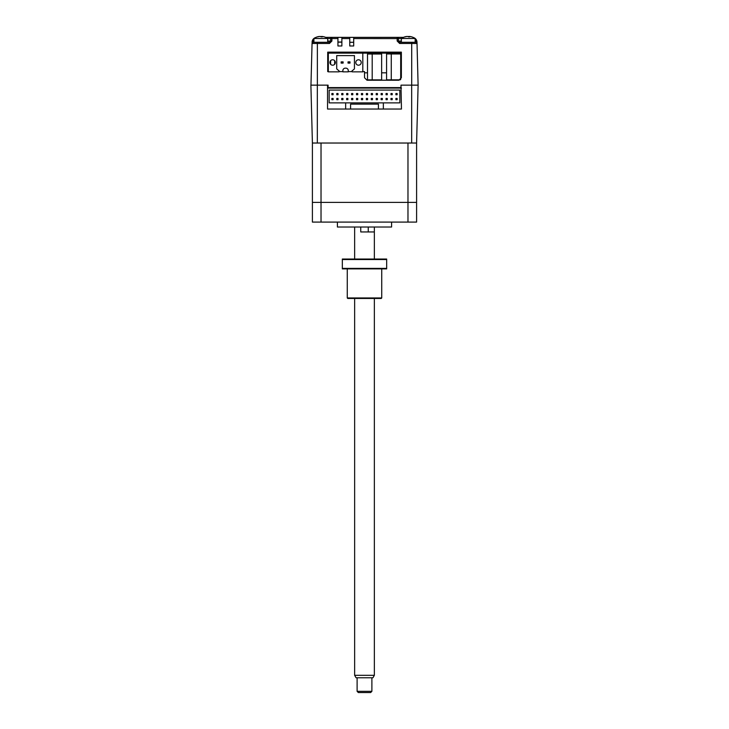 <?xml version="1.0" encoding="UTF-8"?>
<svg xmlns="http://www.w3.org/2000/svg" width="729" height="729" viewBox="0 0 729 729"><rect width="100%" height="100%" fill="white"/><g stroke="black" fill="none" stroke-linecap="round" stroke-linejoin="round"><path stroke-width="1.09" d="M367.507 54.019L372.2 54.019L372.2 79.88L367.507 79.88L367.507 54.019M400.695 79.443L400.695 53.964L400.695 79.443M400.695 53.964L386.57 53.964L386.57 79.835L391.263 79.835L391.263 53.964M400.23 79.835L391.263 79.835M357.41 60.006A2.706 2.706 -90 0 0 355.798 62.494A2.706 2.706 90 0 1 358.504 59.778A2.706 2.706 90 0 1 361.21 62.494A2.706 2.706 90 0 1 358.504 65.2A2.706 2.706 90 0 1 355.798 62.494L355.798 62.494A2.706 2.706 -90 0 0 357.41 64.972M352.326 71.852A0.492 0.492 90 0 1 351.998 70.986L354.44 68.89L354.44 55.595L336.707 55.595L336.707 68.89L339.14 70.986A0.492 0.492 90 0 1 338.821 71.852L328.332 71.852L328.332 53.126L362.814 53.126L362.814 71.852L352.326 71.852M331.549 60.006A2.706 2.706 -90 0 0 329.927 62.494A2.706 2.706 90 0 1 332.643 59.778A2.706 2.706 90 0 1 335.349 62.494A2.706 2.706 90 0 1 332.643 65.2A2.706 2.706 90 0 1 329.927 62.494L329.927 62.494A2.706 2.706 -90 0 0 331.549 64.972M345.819 68.152A2.46 2.46 90 0 1 348.28 70.622A2.46 2.46 90 0 0 345.819 68.152L345.327 68.152A2.46 2.46 -90 0 0 342.858 70.622L342.858 71.852L348.28 71.852L348.28 70.622L348.28 71.597L351.888 71.597M328.332 71.597L327.713 71.597L327.713 52.142L401.36 52.142L401.36 77.757L398.9 80.217L366.997 80.217L364.536 77.757L364.536 71.597L362.814 71.597L362.814 53.126L400.75 53.126L400.75 52.142M342.858 71.597L339.249 71.597A0.492 0.492 -90 0 0 339.14 70.986L336.707 68.89L336.707 55.595L354.44 55.595M348.034 63.104L350.002 63.104L350.002 61.874L348.034 61.874L348.034 63.104M343.113 63.104L341.136 63.104L343.113 63.104L343.113 61.874L341.136 61.874L341.136 63.104L341.136 61.874L343.113 61.874L343.113 63.104M378.415 105.468L378.415 104.11L354.276 104.11M345.655 109.04L350.585 109.04L350.585 104.11L350.585 109.04L378.415 109.04L378.415 104.11L378.415 109.04L383.345 109.04L383.345 102.88L399.847 102.88L399.847 90.068L329.153 90.068L329.153 102.88L345.655 102.88L345.655 109.04L327.549 109.04L327.549 85.147L328.086 85.147L327.549 85.147L328.086 85.147L328.086 87.608L400.996 87.608L400.996 85.147L411.666 85.147L411.666 143.03L416.596 143.03L418.109 85.147L416.596 143.03L416.596 202.389L312.404 202.389L312.404 222.09L321.024 222.09L321.024 202.389L312.404 202.389L312.404 143.03L411.666 143.03M374.724 104.11L350.585 104.11L350.585 105.468M338.019 93.522L338.019 94.752L336.789 94.752L336.789 93.522L338.019 93.522L338.019 94.752M341.719 94.752L342.949 94.752L341.719 94.752L341.719 93.522L342.949 93.522L342.949 94.752L342.949 93.522M341.719 99.682L341.719 98.442L342.949 98.442L342.949 99.682L341.719 99.682M346.639 94.752L347.87 94.752L346.639 94.752L346.639 93.522L347.87 93.522L347.87 94.752L347.87 93.522M347.87 98.442L347.87 99.682L346.639 99.682L346.639 98.442L347.87 98.442L347.87 99.682M351.569 94.752L352.8 94.752L351.569 94.752L351.569 93.522L352.8 93.522L352.8 94.752L352.8 93.522M352.8 98.442L352.8 99.682L351.569 99.682L351.569 98.442L352.8 98.442L352.8 99.682M356.499 94.752L357.729 94.752L357.729 93.522L356.499 93.522L356.499 94.752M356.499 99.682L356.499 98.442L357.729 98.442L357.729 99.682L356.499 99.682M361.42 94.752L362.65 94.752L362.65 93.522L361.42 93.522L361.42 94.752M361.42 99.682L362.65 99.682L361.42 99.682L361.42 98.442L362.65 98.442L362.65 99.682L362.65 98.442M366.35 94.752L367.58 94.752L367.58 93.522L366.35 93.522L366.35 94.752M366.35 98.442L366.35 99.682L366.35 98.442L367.58 98.442L367.58 99.682L366.35 99.682L367.58 99.682M371.271 94.752L371.271 93.522L372.501 93.522L372.501 94.752L371.271 94.752M371.271 98.442L371.271 99.682L371.271 98.442L372.501 98.442L372.501 99.682L371.271 99.682M376.2 93.522L376.2 94.752L376.2 93.522L377.431 93.522L377.431 94.752L376.2 94.752L377.431 94.752M376.2 98.442L376.2 99.682L376.2 98.442L377.431 98.442L377.431 99.682L376.2 99.682M381.13 93.522L381.13 94.752L381.13 93.522L382.361 93.522L382.361 94.752L381.13 94.752L382.361 94.752M381.13 98.442L381.13 99.682L381.13 98.442L382.361 98.442L382.361 99.682L381.13 99.682M386.051 93.522L386.051 94.752L386.051 93.522L387.281 93.522L387.281 94.752L386.051 94.752L387.281 94.752M386.051 99.682L386.051 98.442L387.281 98.442L387.281 99.682L386.051 99.682M390.981 93.522L390.981 94.752L390.981 93.522L392.211 93.522L392.211 94.752L390.981 94.752M395.902 98.442L397.132 98.442L397.132 99.682L395.902 99.682L395.902 98.442M395.902 93.522L397.132 93.522L397.132 94.752L395.902 94.752L395.902 93.522M390.981 98.442L392.211 98.442L392.211 99.682L390.981 99.682L390.981 98.442M336.789 98.442L338.019 98.442L338.019 99.682L336.789 99.682L336.789 98.442M331.868 98.442L333.098 98.442L333.098 99.682L331.868 99.682L331.868 98.442M331.868 93.522L333.098 93.522L333.098 94.752L331.868 94.752L331.868 93.522M400.996 85.147L401.451 109.04L383.345 109.04M401.451 88.1L327.549 88.1M383.345 102.88L345.655 102.88M350.585 109.04L378.415 109.04M361.42 88.1L361.42 87.608M362.65 87.608L362.65 88.1M381.632 54.019L381.632 79.88L381.632 54.019L372.2 54.019M381.632 79.88L372.2 79.88M413.689 37.635A4.93 4.93 0 0 1 416.706 40.642L415.548 41.052L415.758 41.626A1.23 0.565 -1.5 0 1 416.988 42.154L418.109 85.147L411.666 85.147M317.334 143.03L317.334 85.147L310.891 85.147L312.404 143.03M401.451 109.04L327.549 109.04M317.334 85.147L328.086 85.147M407.976 143.03L407.976 222.09L321.024 222.09M321.024 143.03L321.024 202.389L416.596 202.389L416.596 222.09L407.976 222.09M337.409 222.09L337.409 227.02L391.591 227.02L391.591 222.09M360.755 227.02L360.755 231.95L374.351 231.95L368.245 231.95L368.245 227.02M374.351 259.041L374.351 227.02M354.649 259.041L354.649 227.02M310.964 85.147L312.058 43.485A1.23 1.23 0 0 1 313.288 42.291L313.917 40.268M337.937 37.361L341.874 37.361L341.874 45.982L337.937 45.982L337.937 37.361L325.644 37.361M353.702 45.982L349.756 45.982L349.756 37.361L353.702 37.361L353.702 45.982M349.756 42.291L353.702 42.291M353.702 37.361L397.177 37.361A1.23 1.23 0 0 1 398.408 38.591L401.36 38.591M353.702 38.564L398.408 38.591L398.408 41.052L397.177 41.024L397.177 37.361L403.429 37.361M416.706 40.642L416.988 42.154A4.93 4.93 0 0 0 416.706 40.642A4.93 4.93 0 0 1 416.988 42.154L417.015 43.485L416.988 42.154M415.758 41.626L415.785 42.291A1.23 1.23 0 0 1 417.015 43.485L399.638 43.485L397.177 41.024M400.695 72.827L401.36 72.827M398.289 53.126L398.298 53.964M394.289 53.126L394.298 53.964M386.57 72.827L381.632 72.827M367.507 72.827L364.536 72.827M334.638 64.325L334.684 60.717M330.601 64.28L330.665 60.635M331.905 41.024L330.674 41.052L330.674 38.591L331.905 38.564L331.905 41.024L329.435 43.485L312.058 43.485L312.367 40.642A4.93 4.93 0 0 0 312.094 42.154A1.23 0.565 1.5 0 1 313.324 41.626M311.301 72.226L311.228 75.224M417.854 75.224L417.799 73.41M417.015 43.485A1.23 1.23 0 0 0 415.785 42.291L399.638 42.291L398.408 41.052L401.36 41.052M327.713 38.591L330.674 38.591L330.674 41.052L329.435 42.291A1.23 1.23 0 0 0 330.31 41.927M329.435 43.485L329.435 42.291L313.288 42.291M315.384 37.635A4.93 4.93 0 0 0 312.367 40.642L313.917 41.052M331.905 37.361A1.23 1.23 0 0 0 330.674 38.591A1.23 1.23 0 0 1 331.905 37.361L331.905 38.564L337.937 38.564M337.937 42.036L341.874 42.036M341.874 37.361L349.756 37.361M328.332 52.142L328.332 53.126M327.713 42.291L327.713 38.491L313.917 38.491L313.917 42.291M324.296 36.878A12.293 11.919 90 0 0 322.428 36.486L321.899 36.486A12.293 3.025 90 0 1 322.373 36.878A11.956 10.033 156.9 0 0 320.942 36.878A12.293 3.025 -90 0 0 320.468 36.486L319.566 36.486A12.293 11.919 90 0 0 317.698 36.878A11.956 2.551 -120.8 0 0 317.507 36.86A11.956 2.551 -120.8 0 0 317.334 36.878A12.293 11.919 -90 0 1 319.202 36.486L319.739 36.486M320.815 36.751A12.293 3.025 90 0 1 321.17 36.486L322.072 36.486M415.156 42.291L415.156 38.491L401.36 38.491L401.36 42.291M411.739 36.878A12.293 11.919 90 0 0 409.871 36.486L409.343 36.486A12.293 3.025 90 0 1 409.816 36.878A11.956 10.033 156.9 0 0 408.377 36.878A12.293 3.025 -90 0 0 407.903 36.486L407.01 36.486A12.293 11.919 90 0 0 405.142 36.878A11.956 2.551 -120.8 0 0 404.95 36.86A11.956 2.551 -120.8 0 0 404.777 36.878A12.293 11.919 -90 0 1 406.645 36.486L407.174 36.486M408.258 36.751A12.293 3.025 90 0 1 408.614 36.486L409.507 36.486M374.351 675.309L372.929 677.77L356.071 677.77L354.649 675.309L374.351 675.309L374.351 298.453M371.89 691.32L370.66 692.55L358.34 692.55L357.11 691.32L371.89 691.32L371.89 677.77M381.741 297.961L381.249 298.453L347.751 298.453L347.259 297.961L381.741 297.961L381.741 268.892M347.259 297.961L347.259 268.892M386.671 268.4L386.671 268.892L342.329 268.892L342.329 268.4L386.671 268.4L386.671 259.533L342.329 259.533L342.329 268.4M386.671 259.533L386.671 259.041L342.329 259.041L342.329 259.533M317.37 42.291L317.37 85.147M415.156 40.268L415.156 41.052M341.874 42.154L337.937 42.154M411.703 85.147L411.703 42.291M399.638 43.485L399.638 42.291M341.874 38.564L349.756 38.564M330.674 41.052L327.713 41.052M317.817 36.751A12.32 12.32 0 0 0 313.917 38.491M327.713 38.491A12.32 12.32 0 0 0 323.822 36.751M405.26 36.751A12.32 12.32 0 0 0 401.36 38.491M415.156 38.491A12.32 12.32 0 0 0 411.256 36.751M354.649 675.309L354.649 298.453M357.11 691.32L357.11 677.77"/></g></svg>

